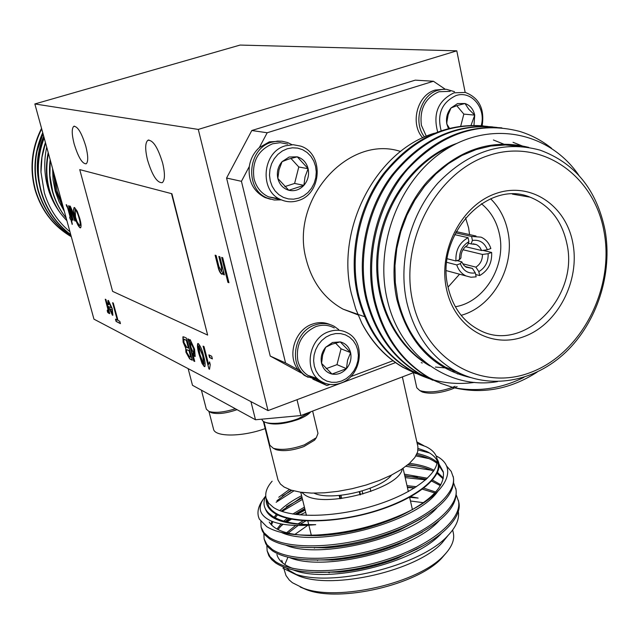<?xml version="1.0" encoding="UTF-8"?>
<svg xmlns="http://www.w3.org/2000/svg" width="639" height="639" viewBox="0 0 639 639"><rect width="100%" height="100%" fill="white"/><g stroke="black" fill="none" stroke-linecap="round" stroke-linejoin="round"><path stroke-width="0.96" d="M263.332 421.221L278.029 480.057L280.425 484.058L284.099 487.022L291.12 490.121L300.402 492.182L311.616 493.1L324.332 492.821L338.031 491.335L352.161 488.699L366.123 485.025L379.326 480.456L391.228 475.192L401.348 469.465L409.295 463.515L414.799 457.58L417.682 451.893L417.906 446.669L402.37 376.914M417.203 443.498L425.654 446.509C432.004 449.521 435.75 453.426 436.892 458.235C440.455 472.652 413.529 493.723 373.567 505.808C333.694 517.989 289.587 518.325 273.436 507.43L268.588 503.125L266.08 498.164C264.858 492.901 266.878 487.237 272.134 481.191M436.892 458.235L438.011 463.323C441.597 477.852 414.719 499.019 374.805 511.104C334.972 523.301 290.889 523.549 274.73 512.55L271.663 510.162L268.907 506.847L266.08 498.164M418.13 448.402L426.756 451.493C431.956 453.986 435.431 457.101 437.18 460.831M340.539 498.636L339.772 495.433M359.773 491.679L360.492 494.746M391.563 475.025C380.381 489.833 330.619 501.447 314.029 493.14M416.963 548.981L416.644 549.452M329.325 572.752L327.967 572.256M301.752 492.365L304.803 494.874C323.749 508.956 399.918 488.555 402.243 468.882M287.949 557.216L284.818 564.509M283.908 568.822L286.008 575.547L289.259 580.012L292.366 582.696L303.317 588.199C337.767 601.842 418.92 583.016 443.817 555.531C451.621 547.471 454.8 539.987 453.339 533.078L452.668 530.011M423.513 502.701L410.478 501M307.838 525.266L294.819 534.476M282.358 562.679L281.767 560.323L282.71 562.967M286.416 568.103L289.307 570.531L295.761 574.173M266.279 498.955C265.76 504.371 268.34 508.995 274.019 512.837C291.08 524.563 339.461 523.477 380.836 509.539C422.339 495.712 446.365 472.884 437.068 459.034M429.496 452.955L418.074 449.928M265.76 496.263C262.621 502.837 263.699 508.548 268.987 513.413L272.326 516.072C281.4 521.951 295.865 524.819 315.722 524.667C295.178 526.504 279.946 525.106 270.017 520.481C258.603 514.499 257.118 506.4 265.568 496.184M258.428 516.616L259.29 519.044L266.775 526.696C277.054 533.03 293.509 535.809 316.137 535.051C345.539 533.485 374.095 526.688 401.811 514.651C446.086 495.113 460.032 467.844 436.117 455.887M299.755 524.467L305.865 520.913M409.647 497.334L418.13 498.077L410.669 496.679M305.682 512.302L299.819 514.938M291.472 519.227L286.823 521.951M305.123 510.042L296.871 514.627M290.146 518.956L286.224 521.807M283.125 524.284L280.122 526.816M407.426 487.525L414.527 487.996M266.814 545.45L267.158 550.914L268.835 555.73L271.623 559.564L275.633 562.959C287.965 570.978 308.166 573.886 336.242 571.673C357.912 569.581 379.286 564.477 400.373 556.345C438.705 541.584 463.227 518.069 458.682 501.815L456.374 495.225M304.939 509.283L295.298 514.419M267.158 550.914L269.977 556.585L275.249 561.457C293.437 574.149 342.624 574.149 388.065 559.093C432.603 544.572 463.019 518.405 458.355 500.321M432.787 481.526L431.589 481.199M425.702 479.857L405.182 477.613M302.495 499.355L282.063 511.456M277.701 514.914L276.727 515.753M263.835 533.557L264.139 539.052L265.8 543.821L268.58 547.583L272.573 550.906C284.028 558.302 302.822 561.194 328.949 559.572C353.567 557.599 377.809 551.784 401.683 542.136C440.031 525.01 458.163 507.574 456.07 489.817L453.722 483.204M417.467 477.165L404.862 476.183M302.143 497.933L286.384 506.759M264.139 539.052L266.934 544.628L272.198 549.396C290.338 561.817 339.589 561.593 385.149 546.553C429.791 532.047 460.344 506.12 455.743 488.308M430.926 470.112L405.885 466.294M293.852 490.896L276.128 502.278M260.864 521.504L261.103 527.143L262.357 531.073L264.865 534.843L269.506 538.805C280.178 545.626 297.678 548.47 322.032 547.327C349.317 545.514 376.131 539.076 402.482 528.006C438.618 511.216 455.607 494.474 453.45 477.764L451.23 471.422L446.397 465.759M416.293 465.815L407.57 464.976M291.855 490.345L282.438 495.992M261.103 527.143L263.883 532.614L269.123 537.287C287.231 549.42 336.537 548.981 382.218 533.948C426.972 519.459 457.668 493.779 453.115 476.247M210.087 412.035L211.437 412.73C217.603 414.399 226.014 413.417 236.67 409.791L237.029 409.655M201.413 390.173L206.333 409.152L208.953 411.444C215.247 413.225 224.057 412.323 235.376 408.752M274.123 448.69L275.952 449.64C283.157 451.621 292.454 450.607 303.852 446.589L314.604 440.143L315.786 438.466M263.939 421.62L269.818 445.207L273.316 448.274C281.312 450.471 291.664 449.337 304.356 444.872L316.313 437.715L317.99 433.378L312.639 411.077M265.401 422.299L265.64 422.435C273.141 425.262 283.988 424.264 298.181 419.456C304.356 417.051 308.573 414.487 310.818 411.764M261.934 419.168L261.974 419.32C262.701 425.007 283.053 424.687 298.477 418.585L310.474 411.899M269.211 418.489L286.911 416.852L255.488 419.759L250.943 401.627M413.449 372.697L416.78 387.769L419.791 390.589C428.186 393.049 439.017 392.011 452.284 387.466L455.096 386.276M420.75 391.132L422.331 392.019C429.895 394.239 439.632 393.304 451.549 389.223L454.585 387.905M62.75 205.534L57.159 191.277L54.635 175.997M63.764 209.249L55.833 190.853L53.181 170.701M43.061 133.855L37.142 150.86M52.59 168.544L53.061 179.926L55.226 191.045L59.028 201.612L64.347 211.373M50.233 159.958L49.89 175.485L52.678 191.452C55.441 201.341 59.946 210.199 66.176 218.027M66.911 220.687C58.948 212.571 53.053 203.01 49.211 192.012C44.275 177.346 43.444 162.394 46.711 147.146M45.441 142.529C42.222 152.122 40.736 162.018 40.984 172.226L44.347 192.802C49.163 208.61 57.694 221.613 69.955 231.789M41.551 128.343C31.583 148.08 29.434 168.608 35.097 189.927C41.367 210.582 53.436 226.174 71.312 236.718M41.695 128.862C31.918 148.52 29.841 168.92 35.464 190.047C41.671 210.535 53.612 226.054 71.288 236.63M42.733 132.664C34.274 151.667 32.717 171.084 38.076 190.901C43.819 210.159 54.826 225.16 71.089 235.919M42.893 133.224C34.618 152.13 33.14 171.396 38.444 191.029C44.123 210.103 54.994 225.024 71.057 235.799M44.027 137.361C37.062 155.453 36.088 173.624 41.088 191.892C46.304 209.664 56.2 223.969 70.785 234.793M44.195 137.984C37.421 155.94 36.511 173.952 41.463 192.019C46.615 209.6 56.376 223.802 70.737 234.625M482.844 250.368L491.639 252.453C492.142 262.948 488.148 270.656 479.641 275.569L475.672 274.522M446.813 262.341L456.781 264.929C458.482 270.137 461.558 273.812 466.015 275.936L470.967 277.246L476.151 276.839L475.336 272.901C468.243 273.907 463.243 270.824 460.328 263.651L461.773 261.838L463.547 264.953L466.119 267.206L472.381 268.388L475.336 272.901M467.588 245.152C463.131 248.004 460.919 252.261 460.951 257.908L459.513 259.714C459.233 251.566 462.364 245.552 468.898 241.662L467.588 245.152M468.299 243.259L471.095 243.914L472.421 240.416C479.538 239.489 484.514 242.612 487.349 249.785L481.662 250.528L479.833 247.309L477.645 245.32L476.111 244.505L471.095 243.914M481.662 250.528L465.472 246.686M465.535 217.755L468.587 227.756L469.577 234.593M455.351 306.744C484.418 302.167 506.495 265.776 499.482 234.433C496.775 221.557 490.736 211.317 481.375 203.713M566.945 243.946C561.993 220.727 549.7 205.135 530.074 197.163C487.381 178.856 434.943 235.288 448.027 287.055C452.676 307.016 462.916 321.241 478.747 329.732C522.438 354.413 579.365 297.814 566.945 243.946M490.64 198.777C499.434 207.483 505.177 218.378 507.869 231.47C515.489 266.279 493.028 306.808 461.15 315.323M446.501 289.036C437.955 250.352 461.749 204.807 496.255 193.401C530.65 181.412 566.098 205.423 572.864 243.187C580.116 280.793 558.015 323.797 524.787 336.314C491.687 349.389 454.545 327.919 446.501 289.036M412.658 301.32C425.374 360.628 482.269 392.13 531.904 371.946C581.738 352.6 614.606 288.405 604.079 231.861C594.294 175.094 541.281 137.776 488.683 155.469C435.91 172.266 399.159 242.293 412.658 301.32M605.037 230.136C612.857 273.492 597.074 322.352 565.739 352.225C534.404 382.034 489.578 390.213 454.625 370.612C430.239 356.338 414.272 333.478 406.739 302.023C397.873 261.631 410.19 214.297 437.891 183.097C468.858 151.163 502.893 140.173 540.003 150.117C574.972 162.929 596.642 189.607 605.037 230.136M461.949 374.294L445.415 367.153C421.189 352.992 405.318 330.339 397.809 299.196L395.309 282.646L394.966 265.6L396.811 248.443L400.813 231.542L406.883 215.295L414.887 200.055L424.639 186.173L435.918 173.936L448.466 163.624L461.997 155.437L476.207 149.542L490.776 146.035L505.393 144.981L519.755 146.355M420.678 375.349L403.409 367.489C386.244 357.568 372.409 342.863 361.906 323.374L355.747 308.893L351.33 293.429C335.355 228.642 376.147 150.5 434.376 133.232M528.749 147.401C491.687 138.152 457.891 149.486 427.371 181.396C400.054 212.555 388.033 259.466 396.883 299.539C408.257 342.656 432.739 368.647 470.32 377.497M578.814 175.278C550.011 133.088 493.308 120.068 446.837 148.911C400.238 177.442 373.575 244.681 387.498 300.657C400.182 355.651 449.209 390.133 497.501 381.611M523.964 377.329C500.976 388.776 477.413 392.194 453.259 387.569L440.63 383.328L428.793 377.473C401.835 361.275 383.975 335.954 375.213 301.528C364.709 256.998 377.697 203.537 407.522 169.383C441.253 133.519 478.579 120.843 519.523 131.354C531.432 135.029 542.128 140.684 551.617 148.328M537.127 372.122C510.313 389.327 482.357 394.479 453.259 387.569M441.557 383.704L427.707 377.05C400.773 360.859 382.929 335.571 374.166 301.185C364.406 260.161 374.837 210.487 400.254 176.923C429.152 141.115 463.027 124.757 501.863 127.864M437.779 382.09L420.166 374.079C393.4 358 375.652 332.911 366.922 298.812C357.041 257.405 367.88 207.395 393.991 173.976C423.649 138.423 458.043 122.912 497.174 127.457M432.851 380.269L419.104 373.663C392.354 357.6 374.622 332.536 365.899 298.477C356.179 257.837 366.498 208.657 391.691 175.429C420.342 139.981 453.954 123.798 492.525 126.881M429.152 378.687L411.708 370.756C385.117 354.797 367.481 329.932 358.798 296.145C348.966 255.137 359.669 205.638 385.549 172.554C414.943 137.353 449.073 121.993 487.924 126.482M474.617 382.402C451.645 385.541 430.327 381.523 410.661 370.34C384.095 354.405 366.474 329.556 357.792 295.817C348.111 255.552 358.311 206.868 383.296 173.976C411.7 138.879 445.056 122.856 483.364 125.915M400.581 151.475C348.343 134.142 289.707 199.64 306.121 259.051C312.008 282.063 324.324 298.764 343.063 309.148L358.04 314.891M325.706 347.233L332.512 342.48L340.267 341.897C345.627 343.303 349.07 346.881 350.595 352.64C351.754 358.519 350.38 363.863 346.482 368.655C342.312 373.176 337.488 374.981 332.008 374.055C326.633 372.713 323.15 369.15 321.569 363.375C320.379 357.449 321.752 352.065 325.706 347.233L322.671 354.869L321.569 363.375L332.008 374.055L346.482 368.655L347.536 360.268L350.595 352.64L340.267 341.897L332.016 344.165L325.706 347.233M341.522 381.044L336.577 382.274L331.593 382.298L326.817 381.1L322.503 378.735L318.861 375.325L316.073 371.027L314.3 366.067L313.613 360.684L314.068 355.164L315.642 349.781L318.246 344.812L321.752 340.515L325.97 337.096L330.698 334.748L335.691 333.566L340.691 333.614L345.443 334.884L349.725 337.304L353.303 340.755L356.027 345.06L357.744 349.996L358.383 355.324L357.912 360.771L356.354 366.083L353.79 370.987L350.348 375.253L346.194 378.663L341.522 381.044M340.899 383.049C333.758 385.589 327.088 384.982 320.882 381.243C303.19 371.299 308.493 338.015 328.885 331.681C335.515 329.404 341.753 329.836 347.6 332.983C366.243 342.28 361.602 376.315 340.899 383.049M317.535 378.631L307.95 375.397C302.846 372.05 299.475 367.193 297.846 360.811C295.617 344.836 301.592 333.438 315.778 326.633C322.328 324.404 328.486 324.836 334.261 327.943M317.863 379.878L306.584 376.379C288.197 366.011 293.684 331.545 314.867 325.027C321.744 322.679 328.222 323.134 334.301 326.393L338.75 329.636M308.166 377.29L304.188 375.285L298.309 369.909C286.663 356.107 294.795 329.692 312.439 324.093C318.541 321.992 324.396 322.144 330.012 324.556M282.071 161.659L289.163 157.018L297.271 156.827C302.878 158.6 306.496 162.562 308.118 168.704C309.356 174.966 307.95 180.517 303.892 185.35C299.563 189.895 294.531 191.532 288.796 190.262C283.165 188.561 279.515 184.615 277.829 178.441C276.551 172.131 277.965 166.539 282.071 161.659L279.011 169.838L277.829 178.441L288.796 190.262L303.892 185.35L305.027 176.867L308.118 168.704L297.271 156.827L288.724 159.071L282.071 161.659M298.772 198.13L293.613 199.168L288.397 198.921L283.404 197.403L278.884 194.679L275.058 190.885L272.126 186.213L270.241 180.885L269.498 175.182L269.954 169.383L271.567 163.8L274.259 158.704L277.909 154.366L282.302 150.996L287.238 148.767L292.446 147.801L297.67 148.12L302.654 149.718L307.127 152.505L310.889 156.331L313.749 161.012L315.57 166.308L316.265 171.955L315.802 177.666L314.204 183.177L311.544 188.209L307.966 192.515L303.637 195.877L298.772 198.13M298.213 200.582C292.406 202.419 286.735 202.156 281.208 199.791C259.043 191.452 262.006 151.858 285.409 145.812L293.125 144.702L300.697 146.123C324.037 153.408 322.04 194.072 298.213 200.582M279.195 198.785L268.556 196.844C261.159 193.361 256.327 187.355 254.058 178.808C251.646 161.867 257.837 150.189 272.621 143.775L280.233 142.681L287.71 144.087M270.513 199.248L265.033 197.555C253.284 191.373 248.044 181.021 249.306 166.483C250.52 158.871 253.875 152.561 259.346 147.545L269.338 141.842L281.711 141.187M281.36 199.863L274.235 200.007L267.374 198.098C244.362 189.408 247.413 148.448 271.703 142.209L277.398 141.123L281.991 141.219L287.55 142.529L292.039 144.702M444.656 89.236L435.239 90.051C417.227 94.804 409.695 123.726 422.746 137.84M424.56 137.018C412.65 122.448 420.566 94.899 438.027 90.251L442.212 89.372L446.437 89.316L454.513 91.681M426.317 136.251L421.389 125.292C419.464 108.902 425.334 97.711 438.993 91.728L450.16 91.369M437.651 131.93C432.771 113.502 438.226 100.467 454.025 92.815L465.328 92.447C479.154 97.799 484.761 108.91 482.141 125.787M441.15 130.683C436.868 114.133 441.805 102.44 455.958 95.594C471.358 90.051 486.391 108.263 481.199 125.699M448.394 128.519L446.845 124.094C445.782 117.983 447.172 112.6 451.014 107.951L457.58 103.574L465 103.51L456.901 105.635L451.014 107.951L448.163 114.685L446.909 121.817L446.845 124.094L449.449 128.255M162.681 163.217C157.857 147.401 152.913 139.757 147.833 140.3C145.109 142.864 144.997 149.398 147.489 159.894C152.258 175.549 157.194 183.129 162.306 182.642C164.998 180.174 165.126 173.696 162.681 163.217M85.858 146.419C81.656 132.832 77.623 126.147 73.749 126.354C71.616 128.487 71.744 134.326 74.132 143.855C78.285 157.322 82.311 163.967 86.209 163.792C88.326 161.739 88.214 155.948 85.858 146.419M268.037 410.605L198.29 129.421L34.849 103.957L93.949 319.157L268.037 410.605L395.525 362.609M112.592 302.718L113.287 303.054L117.983 320.419L119.82 321.345L120.444 323.646L116.082 321.425L115.467 319.141L117.288 320.067L112.592 302.718M105.251 299.196L105.922 299.515L109.764 313.653L109.085 313.318L108.478 311.065L108.51 313.174L107.512 312.096L107.216 310.211L107.887 310.698L107.903 309.348L105.251 299.196M183.984 336.969L186.58 338.215L192.291 360.228L189.655 358.886L185.925 352.233L185.669 348.119L183.121 342.184L182.898 336.849L183.984 336.969M198.346 343.606C200.71 346.402 202.475 350.627 203.657 356.266C205.063 361.027 205.47 364.47 204.887 366.602L204.248 366.562L202.02 363.391L198.961 353.942C197.555 349.198 197.139 345.739 197.723 343.582L198.346 343.606M218.834 256.423L219.864 256.774L224.385 274.89L223.482 274.562L222.835 271.99L222.348 274.179L221.701 274.211C219.992 272.949 218.722 270.281 217.883 266.207L215.119 255.177L216.134 255.52L218.881 266.487L221.709 271.695L221.302 266.311L218.834 256.423M68.565 205.75L69.188 205.966L69.771 208.082L70.218 206.077L72.974 212.228L75.386 221.054L74.747 220.822L70.641 208.074L70.298 209.017L73.165 220.247L72.463 219.992L68.565 205.75M208.889 354.869L211.717 356.258L212.396 358.918L209.568 357.521L208.889 354.869M67.063 206.86L66.152 204.712L66.616 204.863L68.661 209.48L71.352 217.763L72.199 224.449L70.809 219.401L70.186 219.169L69.635 217.148L70.258 217.372L67.327 206.772L66.791 206.764M77.223 211.269L79.707 218.306C81.113 223.179 81.417 226.342 80.626 227.803L80.075 227.827C78.126 226.182 76.392 222.508 74.875 216.821L73.565 209.951L74.036 207.563L74.547 207.539L77.223 211.269M208.929 368.951L203.074 346.13L204.001 346.57L208.594 364.462L209.56 361.882L210.239 364.526L209.536 369.262L208.929 368.951L203.458 346.314M188.018 338.902L188.904 339.333L189.463 341.49L190.206 339.7L194.568 349.134L195.167 356.45L194.615 356.434L192.666 353.487L194.735 361.466L193.729 360.963L188.018 338.902M221.677 257.381L222.715 257.733L228.946 282.718L227.899 282.334L221.677 257.381M108.965 302.527L108.686 304.811L107.943 304.228L107.919 300.474L108.422 300.498L112.256 308.653L112.887 315.219L112.4 315.195L108.638 307.087L108.47 306.464L111.458 307.926L108.894 302.503M171.899 193.737L79.739 169.615L112.608 291.36L207.643 335.076L171.899 193.737L79.739 169.615M34.849 103.957L240.112 45.065L456.789 50.832L465.168 92.407M301.009 372.841L270.233 356.067L226.573 178.041L251.806 130.516L415.278 80.147L433.426 81.257L267.19 132.76L259.346 147.545M198.29 129.421L456.789 50.832M212.324 358.615L209.568 357.521M209.88 357.417L209.272 355.06M67.055 206.685L66.488 204.823M71.856 219.592L71.44 219.624M72.303 223.786L70.809 219.401M71.081 219.313L70.186 219.169M70.458 219.089L69.955 217.268M67.958 208.969L70.258 217.372M68.229 208.881L67.486 207.443M67.758 207.363L67.327 206.772M70.162 206.062L69.771 208.082M75.33 220.846L74.747 220.822M75.019 220.735L70.913 207.994M73.11 220.048L72.463 219.992M72.726 219.912L68.884 205.862M80.634 227.796L80.075 227.827M80.346 227.74C78.397 226.094 76.664 222.42 75.146 216.733L74.875 216.821M75.146 216.733L73.565 209.951M73.836 209.864L74.284 207.491M79.715 225.431L80.123 225.423C80.714 224.257 80.45 221.765 79.324 217.963C78.198 213.706 76.912 210.974 75.458 209.768L74.979 209.824M79.444 225.519L79.851 225.503C80.442 224.337 80.179 221.853 79.052 218.051C77.926 213.793 76.64 211.062 75.186 209.856L75.53 217.1L77.015 221.653L79.444 225.519M224.321 274.634L223.482 274.562M223.818 274.45L222.835 271.99M222.372 274.163L221.701 274.211M222.029 274.099C220.327 272.837 219.057 270.169 218.211 266.096L215.511 255.304M221.765 271.647L221.637 266.199L219.225 256.558M209.608 362.081L208.594 364.462M204.927 366.57L204.248 366.562M204.552 366.459L202.02 363.391M202.323 363.279L198.961 353.942M199.264 353.83C197.89 349.182 197.467 345.739 197.986 343.502M204.065 364.182L203.042 355.707L198.857 345.899M203.689 364.27L202.739 355.819L198.633 345.923L199.871 354.405L203.689 364.27M190.015 339.644L189.463 341.49M195.214 356.41L194.615 356.434M194.919 356.322L192.666 353.487M194.655 361.171L193.729 360.963M194.032 360.851L188.393 339.085M194.296 354.006L193.968 348.574L190.646 341.937M193.913 354.086L193.665 348.678L190.422 341.969L190.877 347.057L193.913 354.086M192.211 359.925L189.959 358.775L185.925 352.233M186.221 352.121L185.669 348.119M185.965 348.015L183.121 342.184M183.417 342.081L183.169 336.761M184.935 339.421L183.856 339.397L183.984 342.592L186.756 347.289L188.377 348.095L186.676 340.267L183.992 339.349M190.742 357.217L189.344 350.555L186.62 349.709L186.7 352.305L189.296 356.482L190.742 357.217L189.04 350.659L186.684 349.669M188.377 348.095L186.372 340.371L184.631 339.533M228.874 282.454L227.899 282.334M228.235 282.214L222.068 257.517M109.692 313.39L109.085 313.318M109.357 313.222L108.478 311.065M108.59 313.054L107.512 312.096M107.783 312L107.56 310.562M108.151 310.602L107.903 309.348M108.175 309.252L107.24 306.52M107.512 306.432L105.587 299.356M108.63 304.468L107.943 304.228M108.207 304.14L108.151 300.418M112.935 315.179L112.4 315.195M112.672 315.099L108.638 307.087M109.237 302.431L111.458 307.926M112.216 313.118L112.24 309.843L109.7 308.821L111.849 313.166L111.969 309.939L109.7 308.821M120.364 323.374L116.082 321.425M116.354 321.329L115.811 319.316M112.935 302.878L117.288 320.067M207.643 335.076L171.572 193.841M251.806 130.516L267.19 132.76M249.306 166.483L241.438 181.316L226.573 178.041M445.247 89.244L433.426 81.257M329.9 384.454L326.968 385.549L312.814 379.119M392.969 360.747L350.667 376.651M270.233 356.067L285.553 362.944L298.309 369.909M316.393 379.774L326.968 385.549M285.553 362.944L241.438 181.316M460.711 126.139L463.834 114.093L456.749 105.675M463.834 114.093L474.729 115.124L468.762 109.245L465 103.51C470.104 105.299 473.347 109.173 474.729 115.124L473.962 125.348M471.023 125.364L474.729 115.124M284.786 186.612L294.611 183.433L303.892 185.35M294.611 183.433L298.78 166.979L308.118 168.704M298.78 166.979L290.929 158.408M326.178 368.663L336.985 364.645L346.482 368.655M336.985 364.645L341.05 348.814L350.595 352.64M341.05 348.814L335.499 343.055M361.906 323.374C371.954 342.544 385.557 357.161 402.722 367.217L416.021 373.623M459.569 274.203L448.043 287.135M462.979 249.745L482.461 254.442L488.14 253.707C488.404 261.766 485.297 267.741 478.835 271.639L475.871 267.134C480.288 264.282 482.485 260.049 482.461 254.442M475.871 267.134L462.7 263.755M465.112 266.511L472.381 268.388M461.773 261.838L456.965 260.616M488.14 253.707L491.639 252.453M472.421 240.416L471.598 236.438L481.039 237.149C485.816 239.242 489.091 243.036 490.848 248.531L487.349 249.785M455.559 232.828L471.598 236.438M454.664 234.633L468.083 237.676L468.898 241.662M459.513 259.714L455.95 260.976C455.407 250.352 459.449 242.58 468.083 237.676M447.26 258.763L455.95 260.976M456.781 264.929L460.328 263.651M479.641 275.569L478.835 271.639M429.128 365.268C394.567 344.637 373.392 299.02 378.48 251.806C383.448 204.312 413.84 161.707 452.588 145.564M513.037 142.313L524.379 146.77M455.958 371.347L453.746 371.275M448.059 368.144L435.399 367.066M429.799 365.875C393.84 345.531 371.658 298.173 377.665 249.466C383.368 200.67 416.556 157.378 456.717 143.432M461.622 374.142L457.42 373.871M455.232 370.947L452.835 370.876M493.396 139.973L505.872 144.989M446.996 367.744L446.469 367.737M40.984 172.226L41.966 157.346L45.529 142.84M43.708 136.195C37.094 151.723 35.616 167.674 39.267 184.048M48.189 152.537C44.355 171.468 46.719 189.088 55.289 205.391M50.154 159.686C47.566 181.795 52.925 201.301 66.232 218.218M43.867 136.77C38.532 149.326 36.647 162.458 38.22 176.164M48.42 153.36C44.299 175.11 48.133 194.815 59.922 212.499M297.015 399.694L300.857 415.558L286.911 416.852M300.857 415.558L413.633 372.625M188.154 368.639L192.483 385.285L255.488 419.759M454.816 387.793L457.117 386.555M278.021 423.953L278.181 423.33L278.324 423.929M291.879 420.75L292.055 421.468M298.661 418.513L300.402 418.561M429.041 458.634L415.885 455.934M259.29 519.044L258.412 516.544C257.118 511.144 258.739 505.377 263.268 499.235M448.147 535.338L442.18 542.759C417.243 570.555 333.694 589.957 299.076 576.058L288.604 570.819M458.267 511.248C459.697 518.788 456.182 526.967 447.723 535.778C420.51 566.322 329.948 588.016 293.613 573.479L282.869 568.095M446.078 553.102L441.637 558.246C417.626 584.749 339.708 602.833 306.472 589.677L300.21 587.017M362.145 490.992L362.872 494.075M360.021 494.874L359.302 491.814M340.962 495.313L341.713 498.492M305.762 520.913L300.258 524.124M298.125 525.482L288.069 533.15M293.541 570.036C327.4 583.87 413.537 563.742 441.03 533.805M434.792 492.957L422.459 489.202M414.743 487.869L407.331 487.102M304.763 508.556L294.819 514.355M288.772 518.652L285.282 521.56M282.518 524.188L278.005 529.571M289.643 557.615C323.166 571.809 411.851 551.074 439.017 520.825M440.359 485.648L431.7 481.079M426.381 479.25L404.727 475.616M301.951 497.126L281.128 511.136M277.518 514.826L275.185 517.758M272.813 521.664L271.503 525.002M285.753 545.147C318.893 559.692 410.182 538.326 436.972 507.813M443.162 478.851L437.148 473.419M433.49 471.31C426.948 468.012 418.465 465.775 408.041 464.593M291.096 490.113L276.951 500.704M281.392 532.447C314.915 548.422 414.839 523.7 437.507 491.766M443.418 472.525L438.194 464.369M436.964 463.307C432.204 459.521 425.398 456.653 416.556 454.728M265.393 508.948C269.482 519.922 286.256 525.162 315.722 524.667M418.13 498.077L409.847 497.126M303.182 520.745L298.022 523.892M295.721 525.426L286.584 532.758M276.895 554.468C278.492 560.467 283.876 565.14 293.053 568.486M311.752 572.304L339.437 572.113C359.094 570.228 378.52 565.571 397.698 558.166L423.409 545.57M435.654 492.014L423.857 488.14M416.516 486.726L407.003 485.664M304.412 507.134L292.782 514.044M287.119 518.253L283.796 521.144M281.032 523.916L277.014 529.052M306.72 559.852L332.56 560.052C354.885 558.27 376.914 552.983 398.64 544.188L422.427 532.071M440.854 484.769L432.571 480.113M427.483 478.236L404.407 474.17M301.6 495.696C292.446 500.441 285.17 505.417 279.778 510.625M276.399 514.251L274.179 517.215M271.926 521.32L270.912 524.371M301.768 547.335L326.026 547.863C350.771 546.225 375.141 540.362 399.119 530.274L421.341 518.556M443.33 478.036L437.595 472.469M434.121 470.336C427.874 466.989 419.663 464.657 409.479 463.347M289.355 489.514L278.748 497.262M269.203 522.039C275.361 531.72 292.239 536.225 319.827 535.554C346.777 534.084 373.248 527.702 399.215 516.416C430.614 501.303 445.295 486.415 443.274 471.758L438.929 463.914M437.108 462.213C432.499 458.363 425.846 455.447 417.139 453.458M211.437 412.73L208.953 411.444L213.53 429.112C214.656 437.1 242.365 437.004 265.169 428.593M416.844 441.892L423.825 445.695M339.924 498.708L339.157 495.489M403.081 468.315L408.345 491.591M409.623 497.254L412.451 509.73M283.844 568.558L283.46 567.033M275.952 449.64L273.316 448.274M422.331 392.019L419.791 390.589M466.015 275.936L446.357 270.656M476.111 244.505L473.132 243.81M512.39 194.12L530.074 197.163M454.625 370.612L445.415 367.153M428.793 377.473L427.699 377.05M420.166 374.079L419.096 373.663M411.708 370.748L410.661 370.34M343.063 309.148L364.589 316.696M320.882 381.243L307.95 375.397M304.188 375.285L306.584 376.379M281.208 199.791L268.556 196.844M265.033 197.555L267.374 198.098M148.919 139.973L147.833 140.3M74.475 126.139L73.749 126.354M403.409 367.489L402.722 367.217M476.031 236.031L456.198 231.606M422.283 363.024L421.221 362.617M314.604 440.143L316.313 437.715M442.18 542.759L447.715 535.778M299.076 576.058L293.613 573.479M441.637 558.246L443.817 555.531M306.472 589.677L303.317 588.199M300.745 492.23L306.432 515.377M307.822 521.009L308.709 524.627M308.853 525.21L311.433 535.714M314.356 547.615L314.484 548.134M317.423 560.076L317.527 560.499M370.836 491.487L370.085 488.268M301.185 511.176L304.771 508.604M296.544 500.768L300.546 497.861M339.437 572.113L336.242 571.673M397.698 558.166L400.373 556.345M332.56 560.052L328.949 559.572M398.64 544.188L401.683 542.136M326.026 547.863L322.032 547.327M399.119 530.274L402.482 528.006M319.827 535.554L316.137 535.051M399.215 516.416L401.811 514.651"/></g></svg>

